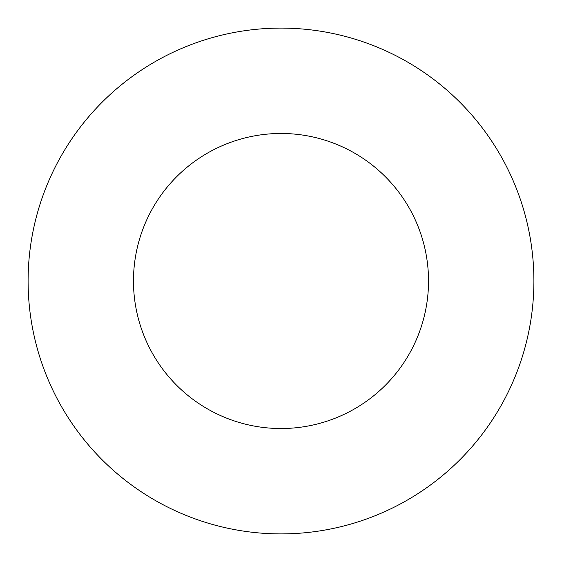<?xml version="1.0" encoding="UTF-8"?>
<svg xmlns="http://www.w3.org/2000/svg" width="562" height="562" viewBox="0 0 562 562"><rect width="100%" height="100%" fill="white"/><g stroke="black" fill="none" stroke-linecap="round" stroke-linejoin="round"><path stroke-width="0.84" d="M281 533.9A252.9 252.9 0 0 0 533.9 281A252.9 252.9 0 0 0 281 28.1A252.9 252.9 0 0 0 28.1 281A252.9 252.9 0 0 0 281 533.9M281 428.525A147.525 147.525 0 0 0 428.525 281A147.525 147.525 0 0 0 281 133.475A147.525 147.525 0 0 0 133.475 281A147.525 147.525 0 0 0 281 428.525"/></g></svg>
